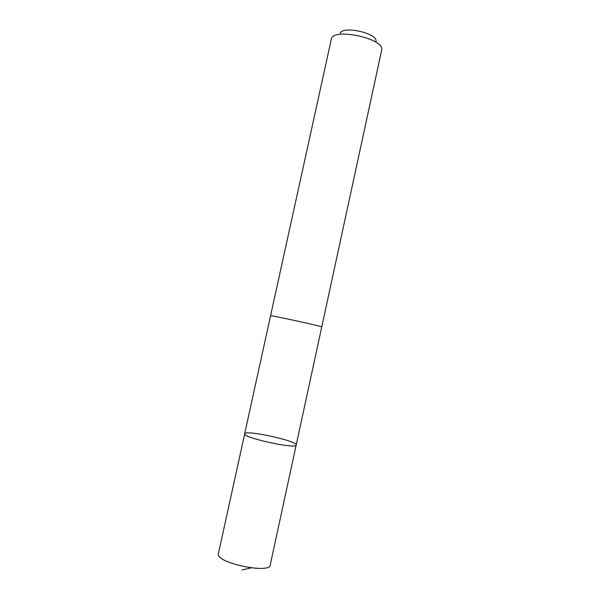 <?xml version="1.0" encoding="UTF-8"?>
<svg xmlns="http://www.w3.org/2000/svg" width="600" height="600" viewBox="0 0 600 600"><rect width="100%" height="100%" fill="white"/><g stroke="black" fill="none" stroke-linecap="round" stroke-linejoin="round"><path stroke-width="0.9" d="M244.657 434.018L244.65 433.793C244.702 429.428 297.96 441.037 296.19 445.028C296.993 449.408 244.26 438.15 244.657 434.018L218.272 554.145C216.817 563.092 270.007 574.162 270.225 564.982L296.19 445.028C296.993 449.408 244.26 438.15 244.657 434.018M296.19 445.028L321.75 326.933C323.498 326.618 269.115 314.76 270.562 315.772L270.63 315.75C271.252 315.21 323.55 326.647 321.75 326.933L321.75 326.947M244.65 433.793L331.395 38.85C333.45 27.495 384.585 38.64 381.728 49.823L321.757 326.933M340.2 33.465C341.94 25.32 377.775 33.135 375.96 41.265M251.085 567.877L241.95 570"/></g></svg>

